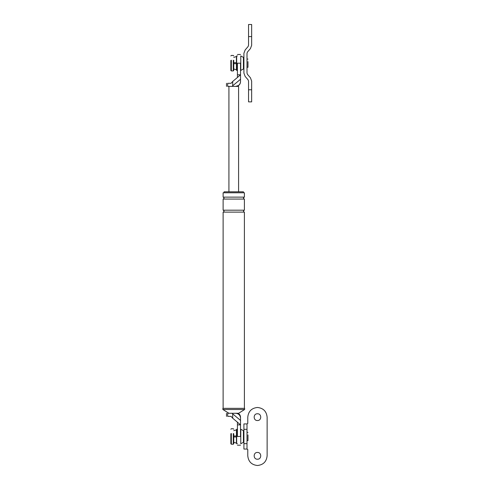 <?xml version="1.0" encoding="UTF-8"?>
<svg xmlns="http://www.w3.org/2000/svg" width="490" height="490" viewBox="0 0 490 490"><rect width="100%" height="100%" fill="white"/><g stroke="black" fill="none" stroke-linecap="round" stroke-linejoin="round"><path stroke-width="0.73" d="M237.43 74.792L237.43 77.481L240.529 74.792L240.529 63.186C240.529 51.958 240.529 51.958 240.529 63.186L237.43 63.186C237.43 51.958 237.43 51.958 237.43 63.186L237.43 74.792L240.529 74.792L240.529 81.561C240.222 84.476 238.606 86.087 235.69 86.393C238.606 86.087 240.222 84.476 240.529 81.561C240.222 84.476 238.606 86.087 235.69 86.393L238.593 86.393L238.593 191.811M240.529 79.258L232.707 85.768L232.707 81.438L231.084 83.3L227.685 83.3C226.117 83.3 226.117 83.3 227.685 83.3L227.685 86.393C226.117 86.393 226.117 86.393 227.685 86.393L235.69 86.393L238.514 85.487M232.707 81.438L237.43 77.481M232.707 85.768L232.058 86.393M228.922 86.393L228.922 191.811M237.43 424.879L237.43 422.19L240.529 424.879L240.529 436.486L237.43 436.486C237.43 447.713 237.43 447.713 237.43 436.486L237.43 424.879L240.529 424.879L240.529 418.111L240.529 420.414L232.707 413.903L232.707 418.233L231.084 416.371L227.685 416.371C226.117 416.371 226.117 416.371 227.685 416.371L227.685 413.278C226.117 413.278 226.117 413.278 227.685 413.278L232.058 413.278L232.707 413.903M240.529 436.486C240.529 447.713 240.529 447.713 240.529 436.486M232.058 413.278L235.69 413.278C238.606 413.585 240.222 415.195 240.529 418.111C240.222 415.195 238.606 413.585 235.69 413.278L236.86 413.419M237.43 422.19L232.707 418.233M235.69 413.278L238.593 413.278L244.639 409.505L222.877 409.505L228.922 413.278M222.877 409.505L222.877 408.341L244.639 408.341L244.639 409.505M224.089 192.778L224.089 191.811L243.426 191.811L243.426 192.778M244.394 197.127L223.121 197.127L223.121 192.778L244.394 192.778L244.394 197.127C243.15 197.77 243.15 198.419 244.394 199.063L244.394 210.186C243.15 210.829 243.15 211.472 244.394 212.121L244.394 408.341M223.121 197.127C224.365 197.77 224.365 198.419 223.121 199.063L223.121 210.186C224.365 210.829 224.365 211.472 223.121 212.121L244.394 212.121M223.121 212.121L223.121 408.341M223.121 210.186L244.394 210.186M223.121 199.063L244.394 199.063M247.009 67.295L247.977 67.295L247.977 61.617M233.277 60.227L233.277 70.921L231.341 70.921L230.857 70.438L230.857 60.417M233.277 70.921L233.755 70.438L233.755 60.417M247.009 440.596L247.977 440.596L247.977 434.918M233.277 433.534L233.277 444.222L231.341 444.222L230.857 443.738L230.857 433.717M233.277 444.222L233.755 443.738L233.755 433.717M247.009 429.314L247.009 449.06L247.781 449.544L247.781 455.829C248.393 461.66 251.621 464.888 257.452 465.5C263.283 464.888 266.505 461.66 267.124 455.829L267.124 417.143C266.505 411.312 263.283 408.09 257.452 407.472C251.621 408.09 248.393 411.312 247.781 417.143L247.781 423.434L247.009 423.917L247.009 429.314L243.91 429.314L243.91 449.06L247.009 449.06M243.91 429.314L243.91 423.917L247.009 423.917M267.124 417.143C266.505 411.312 263.283 408.09 257.452 407.472C251.621 408.09 248.393 411.312 247.781 417.143M257.452 413.762C253.085 413.572 253.085 420.714 257.452 420.53C261.819 420.714 261.819 413.572 257.452 413.762C253.085 413.572 253.085 420.714 257.452 420.53M257.452 452.442C253.085 452.258 253.085 459.399 257.452 459.216C261.819 459.399 261.819 452.258 257.452 452.442C253.085 452.258 253.085 459.399 257.452 459.216M247.781 455.829C248.393 461.66 251.621 464.888 257.452 465.5C263.283 464.888 266.505 461.66 267.124 455.829M251.652 81.071L251.652 101.871L251.652 89.78L248.553 89.78L248.553 101.871L248.553 81.071L248.081 79.803L245.135 76.391L243.91 73.102L243.91 53.263L245.135 49.98L248.081 46.562L248.553 45.3L248.553 24.5L248.553 36.591L251.652 36.591L251.652 24.5L251.652 45.3L250.427 48.59L247.475 52.001L247.009 53.263L247.009 73.102L247.475 74.37L250.427 77.781L251.652 81.071L250.427 77.781M250.427 48.59L251.652 45.3M245.135 49.98L243.91 53.263M243.91 73.102L245.135 76.391M233.755 57.404L236.419 56.528L233.755 57.404M236.419 69.837L233.755 68.968L236.419 69.837L236.419 62.702L233.755 62.702M236.419 62.702L236.419 56.528M240.768 70.438L240.768 55.934L243.426 57.379L243.426 68.986L240.768 70.438M237.43 70.438L236.658 70.438L236.658 55.934L237.43 55.934M233.755 63.669L236.419 63.669M243.426 58.347L243.91 58.347M243.426 68.018L243.91 68.018M233.755 430.704L236.419 429.834L233.755 430.704M236.419 443.144L233.755 442.268L236.419 443.144L236.419 436.002L233.755 436.002M236.419 436.002L236.419 429.834M240.768 443.738L240.768 429.234L243.426 430.685L243.426 442.292L240.768 443.738M237.43 443.738L236.658 443.738L236.658 429.234L237.43 429.234M233.755 436.97L236.419 436.97M243.426 431.653L243.91 431.653M243.426 441.325L243.91 441.325M231.341 70.921L231.341 60.227M231.341 444.222L231.341 433.534M243.91 443.658L247.009 443.658M236.658 86.393C239.065 85.732 240.357 84.151 240.529 81.659M240.529 54.482L237.43 54.482M226.503 86.393L226.503 83.3M238.256 413.278C239.714 414.252 240.474 415.618 240.529 417.376M240.529 445.19L237.43 445.19M226.503 413.278L226.503 416.371M247.009 59.076L247.977 59.076M230.857 55.934L231.341 55.45L233.277 55.45L233.755 55.934M247.009 432.376L247.977 432.376M230.857 429.234L231.341 428.75L233.277 428.75L233.755 429.234M248.553 101.871L251.652 101.871M251.652 24.5L248.553 24.5"/></g></svg>

